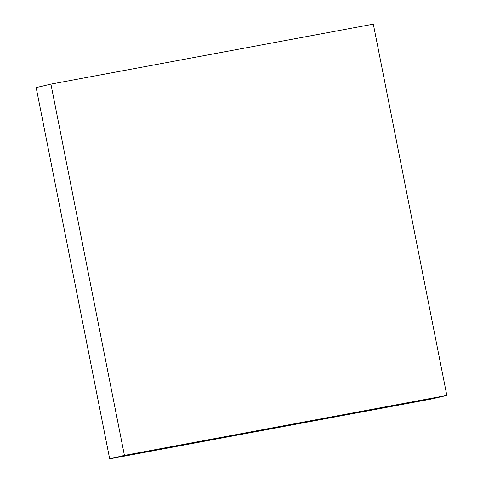 <?xml version="1.0" encoding="UTF-8"?>
<svg xmlns="http://www.w3.org/2000/svg" width="483" height="483" viewBox="0 0 483 483"><rect width="100%" height="100%" fill="white"/><g stroke="black" fill="none" stroke-linecap="round" stroke-linejoin="round"><path stroke-width="0.72" d="M124.427 455.397L50.914 84.12L36.171 87.574L109.683 458.85L124.427 455.397L109.683 458.85L432.086 398.88L446.829 395.426L432.086 398.88L109.683 458.85L36.171 87.574L50.914 84.12L373.317 24.15L446.829 395.426L124.427 455.397L50.914 84.12L373.317 24.15L446.829 395.426L124.427 455.397"/></g></svg>
